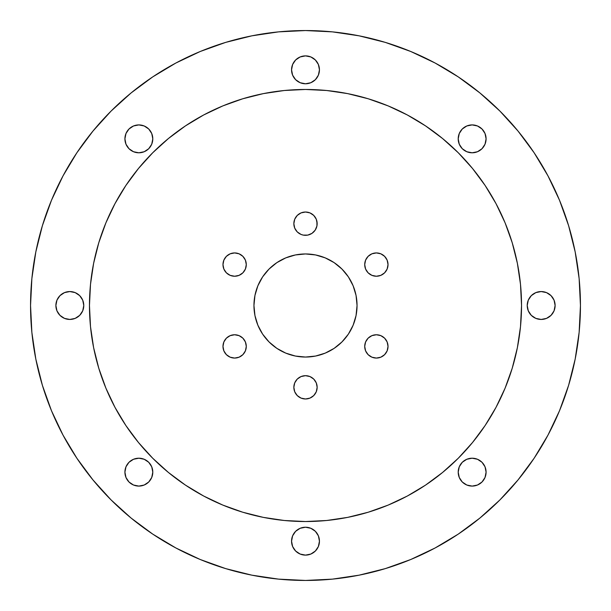 <?xml version="1.0" encoding="UTF-8"?>
<svg xmlns="http://www.w3.org/2000/svg" width="611" height="611" viewBox="0 0 611 611"><rect width="100%" height="100%" fill="white"/><g stroke="black" fill="none" stroke-linecap="round" stroke-linejoin="round"><path stroke-width="0.92" d="M364.714 264.586A11.655 11.655 0 0 1 376.368 252.931A11.655 11.655 0 0 1 388.023 264.586L387.13 260.126L384.609 256.345L380.829 253.817L376.368 252.931L371.908 253.817L368.127 256.345L365.599 260.126L364.714 264.586L365.599 269.046L368.127 272.827L371.908 275.347L376.368 276.241L380.829 275.347L384.609 272.827L387.13 269.046L388.023 264.586A11.655 11.655 0 0 1 376.368 276.241A11.655 11.655 0 0 1 364.714 264.586A11.655 11.655 0 0 1 376.368 252.931A11.655 11.655 0 0 1 388.023 264.586A11.655 11.655 0 0 1 376.368 276.241A11.655 11.655 0 0 1 364.714 264.586M364.714 346.414A11.655 11.655 0 0 1 376.368 334.759A11.655 11.655 0 0 1 388.023 346.414L387.13 341.954L384.609 338.173L380.829 335.653L376.368 334.759L371.908 335.653L368.127 338.173L365.599 341.954L364.714 346.414L365.599 350.874L368.127 354.655L371.908 357.183L376.368 358.069L380.829 357.183L384.609 354.655L387.13 350.874L388.023 346.414A11.655 11.655 0 0 1 376.368 358.069A11.655 11.655 0 0 1 364.714 346.414A11.655 11.655 0 0 1 376.368 334.759A11.655 11.655 0 0 1 388.023 346.414A11.655 11.655 0 0 1 376.368 358.069A11.655 11.655 0 0 1 364.714 346.414M293.845 387.328A11.655 11.655 0 0 1 305.5 375.681A11.655 11.655 0 0 1 317.155 387.328L316.269 382.868L313.741 379.087L309.96 376.567L305.5 375.681L301.04 376.567L297.259 379.087L294.731 382.868L293.845 387.328L294.731 391.788L297.259 395.569L301.04 398.097L305.5 398.983L309.96 398.097L313.741 395.569L316.269 391.788L317.155 387.328A11.655 11.655 0 0 1 305.5 398.983A11.655 11.655 0 0 1 293.845 387.328A11.655 11.655 0 0 1 305.5 375.681A11.655 11.655 0 0 1 317.155 387.328A11.655 11.655 0 0 1 305.5 398.983A11.655 11.655 0 0 1 293.845 387.328L294.074 389.604M222.977 346.414A11.655 11.655 0 0 1 234.632 334.759A11.655 11.655 0 0 1 246.286 346.414L245.401 341.954L242.873 338.173L239.092 335.653L234.632 334.759L230.171 335.653L226.391 338.173L223.87 341.954L222.977 346.414L223.87 350.874L226.391 354.655L230.171 357.183L234.632 358.069L239.092 357.183L242.873 354.655L245.401 350.874L246.286 346.414A11.655 11.655 0 0 1 234.632 358.069A11.655 11.655 0 0 1 222.977 346.414A11.655 11.655 0 0 1 234.632 334.759A11.655 11.655 0 0 1 246.286 346.414A11.655 11.655 0 0 1 234.632 358.069A11.655 11.655 0 0 1 222.977 346.414M222.977 264.586A11.655 11.655 0 0 1 234.632 252.931A11.655 11.655 0 0 1 246.286 264.586L245.401 260.126L242.873 256.345L239.092 253.817L234.632 252.931L230.171 253.817L226.391 256.345L223.87 260.126L222.977 264.586L223.87 269.046L226.391 272.827L230.171 275.347L234.632 276.241L239.092 275.347L242.873 272.827L245.401 269.046L246.286 264.586A11.655 11.655 0 0 1 234.632 276.241A11.655 11.655 0 0 1 222.977 264.586A11.655 11.655 0 0 1 234.632 252.931A11.655 11.655 0 0 1 246.286 264.586A11.655 11.655 0 0 1 234.632 276.241A11.655 11.655 0 0 1 222.977 264.586M317.155 223.672A11.655 11.655 0 0 1 305.5 235.319A11.655 11.655 0 0 1 293.845 223.672A11.655 11.655 0 0 1 305.5 212.017A11.655 11.655 0 0 1 317.155 223.672A11.655 11.655 0 0 1 305.5 235.319A11.655 11.655 0 0 1 293.845 223.672A11.655 11.655 0 0 1 305.5 212.017A11.655 11.655 0 0 1 317.155 223.672L316.269 219.212L313.741 215.431L309.96 212.903L305.5 212.017L301.04 212.903L297.259 215.431L294.731 219.212L293.845 223.672L294.731 228.132L297.259 231.913L301.04 234.433L303.224 235.098L307.776 235.098L311.977 233.356L315.192 230.141L316.926 225.94L316.926 221.396M253.955 305.5A51.545 51.545 0 0 1 305.5 253.955A51.545 51.545 0 0 1 357.045 305.5L356.053 295.441L353.12 285.772L348.362 276.859L341.946 269.054L334.141 262.638L325.228 257.88L315.559 254.947L305.5 253.955L295.441 254.947L285.772 257.88L276.859 262.638L269.054 269.054L262.638 276.859L257.88 285.772L254.947 295.441L253.955 305.5L254.947 315.559L257.88 325.228L262.638 334.141L269.054 341.946L276.859 348.362L285.772 353.12L295.441 356.053L305.5 357.045L315.559 356.053L325.228 353.12L334.141 348.362L341.946 341.946L348.362 334.141L353.12 325.228L356.053 315.559L357.045 305.5A51.545 51.545 0 0 1 305.5 357.045A51.545 51.545 0 0 1 253.955 305.5A51.545 51.545 0 0 1 305.5 253.955A51.545 51.545 0 0 1 357.045 305.5A51.545 51.545 0 0 1 305.5 357.045A51.545 51.545 0 0 1 253.955 305.5M124.911 472.143A13.946 13.946 0 0 1 138.857 458.204A13.946 13.946 0 0 1 152.796 472.143L151.734 477.481L148.717 482.003L144.188 485.027L138.857 486.089L133.519 485.027L128.997 482.003L125.973 477.481L124.911 472.143L125.973 466.812L128.997 462.283L133.519 459.266L138.857 458.204L144.188 459.266L148.717 462.283L151.734 466.812L152.796 472.143A13.946 13.946 0 0 1 138.857 486.089A13.946 13.946 0 0 1 124.911 472.143A13.946 13.946 0 0 1 138.857 458.204A13.946 13.946 0 0 1 152.796 472.143A13.946 13.946 0 0 1 138.857 486.089A13.946 13.946 0 0 1 124.911 472.143M55.884 305.5A13.946 13.946 0 0 1 69.83 291.554A13.946 13.946 0 0 1 83.776 305.5L82.714 310.839L79.69 315.36L75.168 318.384L69.83 319.446L64.491 318.384L59.97 315.36L56.945 310.839L55.884 305.5L56.945 300.161L59.97 295.64L64.491 292.616L69.83 291.554L75.168 292.616L79.69 295.64L82.714 300.161L83.776 305.5A13.946 13.946 0 0 1 69.83 319.446A13.946 13.946 0 0 1 55.884 305.5A13.946 13.946 0 0 1 69.83 291.554A13.946 13.946 0 0 1 83.776 305.5A13.946 13.946 0 0 1 69.83 319.446A13.946 13.946 0 0 1 55.884 305.5M124.911 138.857A13.946 13.946 0 0 1 138.857 124.911A13.946 13.946 0 0 1 152.796 138.857L151.734 144.188L148.717 148.717L144.188 151.734L138.857 152.796L133.519 151.734L128.997 148.717L125.973 144.188L124.911 138.857L125.973 133.519L128.997 128.997L133.519 125.973L138.857 124.911L144.188 125.973L148.717 128.997L151.734 133.519L152.796 138.857A13.946 13.946 0 0 1 138.857 152.796A13.946 13.946 0 0 1 124.911 138.857A13.946 13.946 0 0 1 138.857 124.911A13.946 13.946 0 0 1 152.796 138.857A13.946 13.946 0 0 1 138.857 152.796A13.946 13.946 0 0 1 124.911 138.857M291.554 69.83A13.946 13.946 0 0 1 305.5 55.884A13.946 13.946 0 0 1 319.446 69.83L318.384 75.168L315.36 79.69L310.839 82.714L305.5 83.776L300.161 82.714L295.64 79.69L292.616 75.168L291.554 69.83L292.616 64.491L295.64 59.97L300.161 56.945L305.5 55.884L310.839 56.945L315.36 59.97L318.384 64.491L319.446 69.83A13.946 13.946 0 0 1 305.5 83.776A13.946 13.946 0 0 1 291.554 69.83A13.946 13.946 0 0 1 305.5 55.884A13.946 13.946 0 0 1 319.446 69.83A13.946 13.946 0 0 1 305.5 83.776A13.946 13.946 0 0 1 291.554 69.83M458.204 138.857A13.946 13.946 0 0 1 472.143 124.911A13.946 13.946 0 0 1 486.089 138.857L485.027 144.188L482.003 148.717L477.481 151.734L472.143 152.796L466.812 151.734L462.283 148.717L459.266 144.188L458.204 138.857L459.266 133.519L462.283 128.997L466.812 125.973L472.143 124.911L477.481 125.973L482.003 128.997L485.027 133.519L486.089 138.857A13.946 13.946 0 0 1 472.143 152.796A13.946 13.946 0 0 1 458.204 138.857A13.946 13.946 0 0 1 472.143 124.911A13.946 13.946 0 0 1 486.089 138.857A13.946 13.946 0 0 1 472.143 152.796A13.946 13.946 0 0 1 458.204 138.857M527.224 305.5A13.946 13.946 0 0 1 541.17 291.554A13.946 13.946 0 0 1 555.116 305.5L554.055 310.839L551.03 315.36L546.509 318.384L541.17 319.446L535.832 318.384L531.31 315.36L528.286 310.839L527.224 305.5L528.286 300.161L531.31 295.64L535.832 292.616L541.17 291.554L546.509 292.616L551.03 295.64L554.055 300.161L555.116 305.5A13.946 13.946 0 0 1 541.17 319.446A13.946 13.946 0 0 1 527.224 305.5A13.946 13.946 0 0 1 541.17 291.554A13.946 13.946 0 0 1 555.116 305.5A13.946 13.946 0 0 1 541.17 319.446A13.946 13.946 0 0 1 527.224 305.5M458.204 472.143A13.946 13.946 0 0 1 472.143 458.204A13.946 13.946 0 0 1 486.089 472.143L485.027 477.481L482.003 482.003L477.481 485.027L472.143 486.089L466.812 485.027L462.283 482.003L459.266 477.481L458.204 472.143L459.266 466.812L462.283 462.283L466.812 459.266L472.143 458.204L477.481 459.266L482.003 462.283L485.027 466.812L486.089 472.143A13.946 13.946 0 0 1 472.143 486.089A13.946 13.946 0 0 1 458.204 472.143A13.946 13.946 0 0 1 472.143 458.204A13.946 13.946 0 0 1 486.089 472.143A13.946 13.946 0 0 1 472.143 486.089A13.946 13.946 0 0 1 458.204 472.143M291.554 541.17A13.946 13.946 0 0 1 305.5 527.224A13.946 13.946 0 0 1 319.446 541.17L318.384 546.509L315.36 551.03L310.839 554.055L305.5 555.116L300.161 554.055L295.64 551.03L292.616 546.509L291.554 541.17L292.616 535.832L295.64 531.31L300.161 528.286L305.5 527.224L310.839 528.286L315.36 531.31L318.384 535.832L319.446 541.17A13.946 13.946 0 0 1 305.5 555.116A13.946 13.946 0 0 1 291.554 541.17A13.946 13.946 0 0 1 305.5 527.224A13.946 13.946 0 0 1 319.446 541.17A13.946 13.946 0 0 1 305.5 555.116A13.946 13.946 0 0 1 291.554 541.17M580.45 305.5A274.95 274.95 0 0 1 305.5 580.45A274.95 274.95 0 0 1 30.55 305.5L31.871 332.453L35.835 359.138L42.388 385.312L51.477 410.722L63.017 435.108L76.887 458.258L92.964 479.925L111.08 499.92L131.075 518.036L152.742 534.113L175.892 547.983L200.278 559.523L225.688 568.612L251.862 575.165L278.547 579.129L305.5 580.45L332.453 579.129L359.138 575.165L385.312 568.612L410.722 559.523L435.108 547.983L458.258 534.113L479.925 518.036L499.92 499.92L518.036 479.925L534.113 458.258L547.983 435.108L559.523 410.722L568.612 385.312L575.165 359.138L579.129 332.453L580.45 305.5L579.129 278.547L575.165 251.862L568.612 225.688L559.523 200.278L547.983 175.892L534.113 152.742L518.036 131.075L499.92 111.08L479.925 92.964L458.258 76.887L435.108 63.017L410.722 51.477L385.312 42.388L359.138 35.835L332.453 31.871L305.5 30.55L278.547 31.871L251.862 35.835L225.688 42.388L200.278 51.477L175.892 63.017L152.742 76.887L131.075 92.964L111.08 111.08L92.964 131.075L76.887 152.742L63.017 175.892L51.477 200.278L42.388 225.688L35.835 251.862L31.871 278.547L30.55 305.5A274.95 274.95 0 0 1 305.5 30.55A274.95 274.95 0 0 1 580.45 305.5A274.95 274.95 0 0 1 305.5 580.45A274.95 274.95 0 0 1 30.55 305.5A274.95 274.95 0 0 1 305.5 30.55A274.95 274.95 0 0 1 580.45 305.5M89.466 305.5A216.034 216.034 0 0 1 305.5 89.466A216.034 216.034 0 0 1 521.534 305.5A216.034 216.034 0 0 1 305.5 521.534A216.034 216.034 0 0 1 89.466 305.5L90.504 284.329L93.62 263.356L98.768 242.788L105.909 222.832L114.975 203.662L125.874 185.477L138.506 168.453L152.742 152.742L168.453 138.506L185.477 125.874L203.662 114.975L222.832 105.909L242.788 98.768L263.356 93.62L284.329 90.504L305.5 89.466L326.671 90.504L347.644 93.62L368.212 98.768L388.168 105.909L407.338 114.975L425.523 125.874L442.547 138.506L458.258 152.742L472.494 168.453L485.126 185.477L496.025 203.662L505.091 222.832L512.232 242.788L517.38 263.356L520.496 284.329L521.534 305.5L520.496 326.671L517.38 347.644L512.232 368.212L505.091 388.168L496.025 407.338L485.126 425.523L472.494 442.547L458.258 458.258L442.547 472.494L425.523 485.126L407.338 496.025L388.168 505.091L368.212 512.232L347.644 517.38L326.671 520.496L305.5 521.534L284.329 520.496L263.356 517.38L242.788 512.232L222.832 505.091L203.662 496.025L185.477 485.126L168.453 472.494L152.742 458.258L138.506 442.547L125.874 425.523L114.975 407.338L105.909 388.168L98.768 368.212L93.62 347.644L90.504 326.671L89.466 305.5A216.034 216.034 0 0 1 305.5 89.466A216.034 216.034 0 0 1 521.534 305.5A216.034 216.034 0 0 1 305.5 521.534A216.034 216.034 0 0 1 89.466 305.5M568.612 385.312L559.523 410.722M458.258 534.113L435.108 547.983M225.688 568.612L200.278 559.523M76.887 458.258L63.017 435.108M42.388 225.688L51.477 200.278M152.742 76.887L175.892 63.017M385.312 42.388L410.722 51.477M534.113 152.742L547.983 175.892M59.97 315.36L60.367 315.742M295.64 59.97L295.258 60.367M551.03 295.64L550.633 295.258M315.36 551.03L315.742 550.633M472.494 442.547L458.258 458.258M368.212 512.232L347.644 517.38M168.453 472.494L152.742 458.258M98.768 368.212L93.62 347.644M138.506 168.453L152.742 152.742M242.788 98.768L263.356 93.62M442.547 138.506L458.258 152.742M512.232 242.788L517.38 263.356M364.935 262.31L365.034 261.882M385.839 271.376L385.373 271.979M364.935 344.138L365.027 343.718M374.092 334.988L376.368 334.759M385.373 339.021L386.053 339.945M316.926 385.06L317.002 385.465M225.161 339.624L225.627 339.021M246.065 348.69L245.966 349.118M246.065 266.862L245.973 267.282M236.908 276.012L234.632 276.241M225.627 271.979L224.947 271.055M294.074 225.94L293.998 225.535"/></g></svg>

